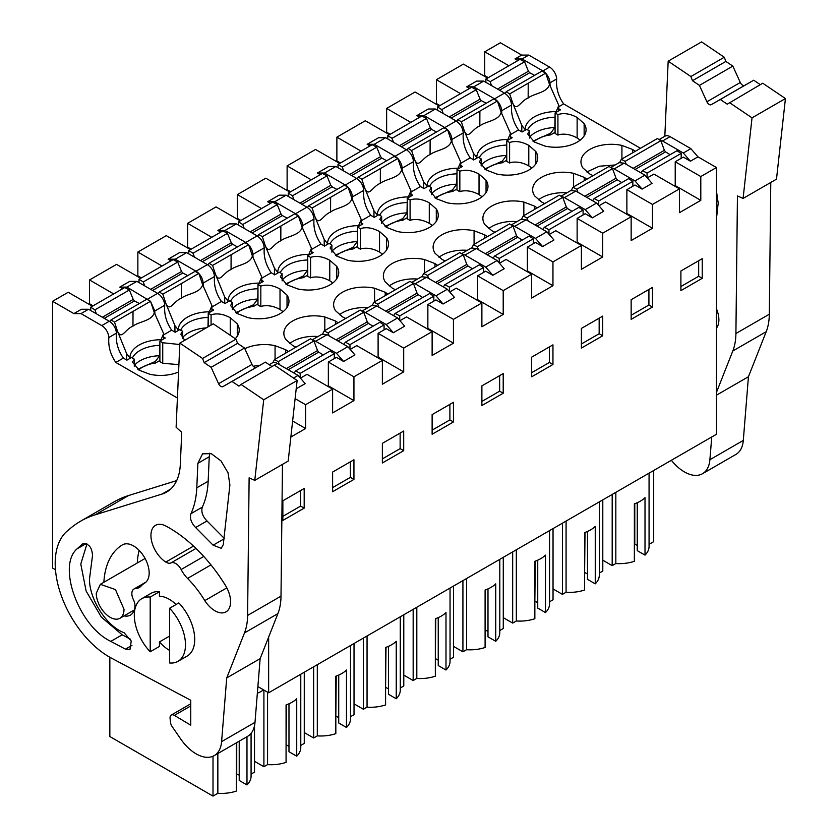 <?xml version="1.0" encoding="UTF-8"?>
<svg xmlns="http://www.w3.org/2000/svg" width="838" height="838" viewBox="0 0 838 838"><rect width="100%" height="100%" fill="white"/><g stroke="black" fill="none" stroke-linecap="round" stroke-linejoin="round"><path stroke-width="1.26" d="M649.062 473.166L649.062 546.47A29.749 17.179 180 0 1 645.009 555.123L645.009 497.667A29.749 17.179 0 0 1 634.366 503.837L634.366 561.292A29.749 17.179 180 0 1 615.836 563.534L612.19 565.629L602.794 560.213M653.692 470.495L653.692 541.673L649.062 544.344M637.257 502.716L637.257 550.65L645.009 555.123M634.366 544.113L637.257 545.318M634.775 543.883L634.775 503.69M555.091 112.941L555.091 133.462L557.93 135.107L559.124 134.583C565.011 133.472 571.013 134.593 577.131 137.977L577.131 117.456C570.081 113.664 563.681 112.711 557.93 114.586L555.091 112.941L560.496 109.82L558.799 108.846M580.2 140.124L577.131 137.977M257.884 686.584L268.642 692.796L716.438 434.262L716.438 167.527L697.96 156.853L690.428 161.2L683.316 152.998L662.544 141.004A10.056 5.803 -120 0 0 659.768 140.051M683.316 152.998L690.847 148.64L670.075 136.646A10.056 5.803 -120 0 0 665.047 136.154L659.066 139.611M517.842 60.577L515.003 58.943L521.686 55.078L528.788 55.078L549.571 67.071A10.056 5.803 60 0 1 556.662 78.982C555.919 87.822 558.234 96.14 563.618 103.912L640.389 148.242M528.788 55.078L522.116 58.943L542.888 70.937A10.056 5.803 60 0 1 545.444 72.969M545.81 73.346A10.056 5.803 60 0 1 549.979 82.836L556.662 78.982M515.003 58.943L522.116 58.943M698.672 260.723L698.672 276.268L680.896 286.533M697.96 156.853L690.847 148.64M615.155 164.96L599.359 166.217L586.841 171.947M550.147 86.01L549.979 82.836M621.922 158.969L621.922 145.424A30.283 17.483 0 0 0 580.964 161.776A30.283 17.483 0 0 0 582.913 167.946L589.921 174.084L592.99 175.603M483.725 81.097L473.774 86.848L466.672 86.848L476.623 81.097L483.725 81.097L504.507 93.091C508.656 95.92 511.023 99.89 511.599 105.001C510.855 113.863 513.181 122.17 518.554 129.932L522.116 131.995L526.662 129.356L529.501 131L527.678 133.965L534.476 142.083L545.119 146.126A30.283 17.483 0 0 0 586.087 129.764A30.283 17.483 0 0 0 584.138 123.605L577.131 117.456M529.501 138.061L529.501 131M557.93 135.107L557.93 114.586M621.922 145.424L632.564 149.468L635.194 151.238M690.428 161.2L683.316 157.104L675.219 161.776L700.798 176.546L700.798 200.355L675.219 185.575L675.219 161.776M460.554 93.657L436.389 79.704L450.603 71.492L463.404 64.107L487.569 78.06M488.282 77.651L484.72 75.598L484.008 76.007M521.686 55.078L500.359 42.769L484.72 51.799L484.72 75.598M484.72 51.799L508.886 65.752M615.836 492.346L615.836 563.534M612.19 494.451L612.19 565.629M700.798 200.355L679.482 212.663L679.482 188.864L652.467 204.451L652.467 228.261L626.876 213.481L626.175 213.9M674.506 185.994L675.219 185.575M702.223 278.321L680.896 290.639L680.896 270.988L702.223 258.68L702.223 278.321L698.672 276.268M716.438 167.527L700.798 176.546M647.303 177.886L653.891 174.084L679.482 188.864M652.048 183.365L644.935 175.152L624.163 163.159L614.212 168.909A10.056 5.803 -120 0 0 611.436 167.956M610.724 167.516L619.135 162.666L624.163 163.159M244.822 348.692A30.283 17.483 180 0 1 275.063 345.675L285.706 349.729L288.335 351.499M324.819 330.507L324.819 316.953A30.283 17.483 180 0 0 283.852 333.315A30.283 17.483 180 0 0 285.8 339.474L292.808 345.623L295.887 347.142M324.819 316.953L335.462 320.996L338.091 322.777M374.576 301.785L374.576 288.23A30.283 17.483 180 0 0 333.608 304.582A30.283 17.483 180 0 0 335.556 310.751L342.564 316.9L345.633 318.419M374.576 288.23L385.218 292.273L387.847 294.044M424.321 273.052L424.321 259.497A30.283 17.483 180 0 0 383.364 275.859A30.283 17.483 180 0 0 385.312 282.029L392.32 288.167L395.389 289.686M424.321 259.497L434.964 263.551L437.604 265.321M474.078 244.329L474.078 230.775A30.283 17.483 180 0 0 433.12 247.137A30.283 17.483 180 0 0 435.069 253.296L442.076 259.445L445.146 260.964M474.078 230.775L484.72 234.818L487.36 236.599M523.834 215.607L523.834 202.052A30.283 17.483 180 0 0 482.877 218.404A30.283 17.483 180 0 0 484.825 224.574L491.833 230.722L494.902 232.241M523.834 202.052L534.476 206.096L537.106 207.866M573.59 186.874L573.59 173.33A30.283 17.483 180 0 0 532.633 189.681A30.283 17.483 180 0 0 534.581 195.851L541.589 201.989L544.658 203.508M573.59 173.33L584.233 177.373L586.862 179.143M535.807 163.839L535.807 151.51L528.788 145.362C521.749 141.57 515.349 140.616 509.598 142.491L506.76 140.847L512.165 137.725L510.468 136.751M535.807 151.51A30.283 17.483 180 0 1 537.745 157.67A30.283 17.483 180 0 1 496.787 174.032L486.145 169.988L479.346 161.87L481.169 158.906L478.33 157.261L473.627 159.974A34.075 19.672 180 0 1 473.585 159.786L473.774 159.89M419.754 117.215L416.915 115.571L428.291 109.003L435.393 109.003L456.165 120.997C460.324 123.825 462.691 127.795 463.267 132.896C462.524 141.769 464.849 150.086 470.223 157.837L473.585 159.786M486.05 192.562L486.05 180.233L479.032 174.084C471.993 170.292 465.593 169.339 459.842 171.214L457.003 169.58L462.408 166.458L460.711 165.484M486.05 180.233A30.283 17.483 180 0 1 487.988 186.403A30.283 17.483 180 0 1 447.031 202.754L436.389 198.711L429.59 190.593L431.413 187.628L428.574 185.994L423.871 188.707A34.075 19.672 180 0 1 423.839 188.508L424.018 188.623M369.998 145.938L367.159 144.293L378.535 137.725L385.637 137.725L406.409 149.719C410.568 152.558 412.935 156.517 413.511 161.629C412.767 170.502 415.093 178.808 420.466 186.56L423.839 188.508M436.294 221.295L436.294 208.955L429.286 202.817C422.237 199.025 415.837 198.061 410.086 199.947L407.247 198.302L412.652 195.181L410.955 194.207M436.294 208.955A30.283 17.483 180 0 1 438.243 215.125A30.283 17.483 180 0 1 397.275 231.487L386.632 227.433L379.834 219.326L381.657 216.361L378.818 214.717L374.115 217.43A34.075 19.672 180 0 1 374.083 217.231L374.272 217.346M320.252 174.66L317.403 173.026L328.779 166.458L335.881 166.458L356.663 178.452C360.811 181.28 363.179 185.25 363.755 190.352C363.022 199.224 365.337 207.531 370.71 215.293L374.083 217.231M386.538 250.017L386.538 237.688L379.53 231.539C372.481 227.747 366.08 226.794 360.34 228.669L357.491 227.025L362.896 223.903L361.209 222.929M386.538 237.688A30.283 17.483 180 0 1 388.486 243.848A30.283 17.483 180 0 1 347.519 260.209L336.876 256.166L330.078 248.048L331.9 245.084L329.062 243.439L324.358 246.152A34.075 19.672 180 0 1 324.327 245.963L324.516 246.068M270.496 203.393L267.647 201.749L279.023 195.181L286.125 195.181L306.907 207.175C311.055 210.003 313.422 213.973 313.999 219.074C313.265 227.946 315.58 236.264 320.954 244.015L324.327 245.963M336.782 278.74L336.782 266.411L329.774 260.262C322.724 256.47 316.324 255.517 310.584 257.392L307.735 255.747L313.14 252.636L311.453 251.662M336.782 266.411A30.283 17.483 180 0 1 338.73 272.58A30.283 17.483 180 0 1 297.762 288.932L287.12 284.889L280.321 276.77L282.144 273.806L279.305 272.172L274.602 274.885A34.075 19.672 180 0 1 274.571 274.686L274.759 274.801M220.74 232.116L217.89 230.471L229.266 223.903L236.379 223.903L257.151 235.897C261.309 238.736 263.666 242.695 264.253 247.807C263.509 256.679 265.824 264.986 271.208 272.738L274.571 274.686M287.025 307.473L287.025 295.133L280.018 288.995C272.968 285.203 266.568 284.239 260.828 286.125L257.978 284.48L263.383 281.359L261.697 280.384M287.025 295.133A30.283 17.483 180 0 1 288.974 301.303A30.283 17.483 180 0 1 248.017 317.665L237.374 313.611L230.565 305.503L232.398 302.539L229.549 300.894L224.856 303.607A34.075 19.672 180 0 1 224.814 303.408L225.003 303.524M170.983 260.838L168.134 259.204L179.51 252.636L186.623 252.636L207.395 264.63C211.553 267.458 213.92 271.428 214.497 276.53C213.753 285.402 216.068 293.709 221.452 301.471L224.814 303.408M237.269 336.195L237.269 323.866L230.261 317.717C223.212 313.925 216.812 312.972 211.071 314.847L208.233 313.203L213.627 310.081L211.941 309.107M237.269 323.866A30.283 17.483 180 0 1 239.218 330.025A30.283 17.483 180 0 1 235.248 338.678M122.652 288.743L119.803 287.099L129.754 281.359L136.866 281.359L157.638 293.352A10.056 5.803 60 0 1 164.74 305.252C163.997 314.124 166.312 322.441 171.696 330.193L175.058 332.141A34.075 19.672 180 0 0 175.1 332.33L179.793 329.617L182.642 331.261L180.819 334.226L184.685 340.322M159.89 341.108L159.89 361.628L162.74 363.273L162.74 342.752L159.89 341.108L165.296 337.986L163.609 337.012M162.74 342.752L179.793 344.523M178.567 372.009A30.283 17.483 180 0 1 149.918 374.293L139.286 370.249L132.477 362.131L134.31 359.167L131.461 357.522L126.915 360.151L123.364 358.098C117.98 350.347 115.665 342.03 116.409 333.157A10.056 5.803 60 0 0 109.307 321.258L101.775 325.605A10.056 5.803 60 0 1 108.867 337.515L116.409 333.157M177.415 398.008L115.822 362.445C110.448 354.684 108.123 346.377 108.867 337.515M501.815 113.916L501.648 110.742L511.599 105.001M473.774 86.848L494.556 98.842A10.056 5.803 60 0 1 497.112 100.874M497.479 101.251A10.056 5.803 60 0 1 501.648 110.742M466.672 86.848L469.51 88.482M55.465 569.714L52.564 568.049L52.564 301.303L68.203 292.273L92.369 306.226M140.7 278.321L116.534 264.368L89.53 279.965L89.53 303.765L88.818 304.173M190.456 249.598L166.291 235.646L137.861 252.06L137.861 275.859L137.149 276.268M240.213 220.865L216.047 206.913L187.618 223.337L187.618 247.137L186.905 247.545M289.969 192.143L265.803 178.19L237.374 194.605L237.374 218.404L236.662 218.823M339.725 163.42L315.559 149.468L287.12 165.882L287.12 189.681L286.418 190.09M389.481 134.698L365.316 120.745L336.876 137.16L336.876 160.959L336.174 161.367M439.238 105.965L415.061 92.012L386.632 108.427L386.632 132.226L385.92 132.645M436.389 79.704L436.389 103.503L435.676 103.912M300.444 378.148L307.022 374.345L332.613 389.125L305.608 404.712L305.608 428.522L292.63 421.022M290.849 437.038L305.608 428.522M268.642 692.796L268.642 637.079M598.971 205.792L605.56 201.989L631.15 216.77L631.15 240.569L652.467 228.261M631.15 216.77L602.711 233.184L602.711 256.983L577.131 242.213L576.418 242.622M549.215 234.525L555.804 230.722L581.394 245.492L581.394 269.291L602.711 256.983M581.394 245.492L552.954 261.906L552.954 285.706L527.374 270.936L526.662 271.344M499.458 263.247L506.047 259.445L531.638 274.215L531.638 298.024L552.954 285.706M531.638 274.215L503.209 290.629L503.209 314.439L477.618 299.658L476.906 300.067M449.702 291.97L456.291 288.167L481.881 302.947L481.881 326.747L503.209 314.439M481.881 302.947L453.452 319.362L453.452 343.161L427.862 328.391L427.15 328.8M399.946 320.703L406.535 316.9L432.125 331.67L432.125 355.469L453.452 343.161M432.125 331.67L403.696 348.084L403.696 371.883L378.106 357.114L377.393 357.522M350.2 349.425L356.779 345.623L382.369 360.392L382.369 384.202L403.696 371.883M382.369 360.392L353.94 376.807L353.94 400.616L328.349 385.836L327.637 386.245M332.613 389.125L332.613 412.925L353.94 400.616M453.452 421.954L453.452 402.303L432.125 414.611L432.125 434.262L453.452 421.954L449.891 419.901L432.125 430.156M353.94 479.409L353.94 459.758L332.613 472.066L332.613 491.717L353.94 479.409L350.389 477.356L332.613 487.611M552.954 364.499L552.954 344.847L531.638 357.166L531.638 376.817L552.954 364.499L549.403 362.445L531.638 372.711M481.881 405.54L503.209 393.232L503.209 373.58L481.881 385.889L481.881 405.54M631.15 299.711L631.15 319.362L652.467 307.054L652.467 287.403L631.15 299.711M602.711 335.776L602.711 316.125L581.394 328.433L581.394 348.084L602.711 335.776L599.16 333.723L581.394 343.978M403.696 431.025L382.369 443.344L382.369 462.985L403.696 450.676L403.696 431.025M304.184 508.132L282.856 520.44L282.856 500.789L304.184 488.481L304.184 508.132L300.633 506.079L300.633 490.534M614.212 168.909L634.984 180.903L642.097 189.105L652.037 183.365M642.097 189.105L634.984 184.999L626.876 189.681L652.467 204.451M634.984 180.903L644.935 175.152M236.306 742.866L236.306 791.082A29.749 17.179 180 0 1 217.849 793.303L213.009 796.1L109.841 736.539L109.841 657.264M254.511 725.75L254.511 772.133L251.075 774.123M251.075 733.376L251.075 776.25A29.749 17.179 180 0 1 246.98 784.934L246.98 736.707M239.218 741.19L239.218 780.45L246.98 784.934M236.306 773.924L239.218 775.119M236.735 773.684L236.735 742.625M217.849 753.53L217.849 793.303M213.009 756.232L213.009 796.1M101.775 325.605L80.993 313.611L73.891 313.611L52.564 301.303M80.993 313.611L88.535 309.264L81.422 309.264L73.891 313.611M93.081 305.818L89.53 303.765M113.696 293.918L89.53 279.965M162.74 363.273L178.903 364.645M88.535 309.264L109.307 321.258M295.112 398.658L305.608 404.712M282.856 516.334L300.633 506.079M134.31 366.227L134.31 359.167M154.957 314.177L154.789 311.003L150.61 301.512M150.243 301.125L126.915 287.099L119.803 287.109M293.52 378.043L298.066 375.414L277.294 363.42A10.056 5.803 -120 0 0 272.266 362.927L269.197 364.698M298.066 375.414L305.179 383.626L296.202 388.811M136.866 281.359L126.915 287.099M531.868 168.029L528.788 165.882C522.682 162.499 516.679 161.378 510.792 162.488L509.598 163.012L506.76 161.367L506.76 140.847M481.169 165.966L481.169 158.906M509.598 142.491L509.598 163.012M436.389 103.503L439.94 105.557M386.632 108.427L410.798 122.379M416.915 115.571L424.018 115.571L435.393 109.003M424.018 115.571L444.8 127.565A10.056 5.803 60 0 1 447.356 129.597M447.722 129.974A10.056 5.803 60 0 1 451.892 139.464L463.267 132.896M452.059 142.638L451.892 139.464M560.978 196.239L570.804 190.572L575.832 191.064L596.604 203.058L603.706 211.27L592.34 217.838L585.228 213.732L577.131 218.404L602.711 233.184M626.876 189.681L626.876 213.481M596.604 203.058L585.228 209.626L564.456 197.632A10.056 5.803 -120 0 0 561.68 196.679M592.34 217.838L585.228 209.626M631.15 315.256L648.916 305.001L648.916 289.456M652.467 307.054L648.916 305.001M566.823 192.866A30.283 17.483 0 0 0 538.509 199.853M566.079 521.079L566.079 592.257A29.749 17.179 180 0 0 584.61 590.015L584.61 532.559A29.749 17.179 0 0 0 595.252 526.4L595.252 583.845A29.749 17.179 180 0 0 599.306 575.203L599.306 501.889M562.434 523.184L562.434 594.362L553.038 588.936M566.079 592.257L562.434 594.362M602.794 499.877L602.794 571.055L599.306 573.077M595.252 583.845L587.501 579.372L587.501 531.439M584.61 572.836L585.018 532.423M585.018 572.605L587.501 574.04M482.112 196.752L479.032 194.605C472.925 191.232 466.923 190.1 461.036 191.221L459.842 191.734L457.003 190.09L457.003 169.58M431.413 194.688L431.413 187.628M459.842 171.214L459.842 191.734M386.632 132.226L390.194 134.279M336.876 137.16L361.042 151.112M367.159 144.293L374.272 144.293L385.637 137.725M374.272 144.293L395.044 156.287A10.056 5.803 60 0 1 397.6 158.319M397.966 158.707A10.056 5.803 60 0 1 402.146 168.197L413.511 161.629M402.303 171.371L402.146 168.197M511.222 224.972L521.047 219.294L526.075 219.797L546.847 231.791L553.949 239.993L542.584 246.561L535.472 242.454L527.374 247.137L552.954 261.906M577.131 218.404L577.131 242.213M546.847 231.791L535.472 238.348L514.7 226.354A10.056 5.803 -120 0 0 511.924 225.412M542.584 246.561L535.472 238.348M599.16 318.178L599.16 333.723M517.067 221.588A30.283 17.483 0 0 0 488.753 228.575M516.323 549.801L516.323 620.979A29.749 17.179 180 0 0 534.854 618.737L534.854 561.282A29.749 17.179 0 0 0 545.496 555.123L545.496 612.578A29.749 17.179 180 0 0 549.55 603.926L549.55 530.622M512.678 551.907L512.678 623.084L503.282 617.658M516.323 620.979L512.678 623.084M553.038 528.6L553.038 599.788L549.55 601.799M545.496 612.578L537.745 608.105L537.745 560.172M534.854 601.569L535.262 561.146M535.262 601.328L537.745 602.763M432.356 225.474L429.286 223.337C423.169 219.954 417.167 218.823 411.28 219.944L410.086 220.457L407.247 218.823L407.247 198.302M381.657 223.421L381.657 216.361M410.086 199.947L410.086 220.457M336.876 160.959L340.438 163.012M287.12 165.882L311.296 179.835M317.403 173.026L324.516 173.026L335.881 166.458M324.516 173.026L345.287 185.02A10.056 5.803 60 0 1 347.854 187.052M348.21 187.429A10.056 5.803 60 0 1 352.389 196.92L363.755 190.352M352.557 200.093L352.389 196.92M461.466 253.694L471.291 248.017L476.319 248.519L497.091 260.513L504.204 268.715L492.828 275.283L485.715 271.177L477.618 275.859L503.209 290.629M527.374 247.137L527.374 270.936M497.091 260.513L485.715 267.081L464.943 255.087A10.056 5.803 -120 0 0 462.167 254.134M492.828 275.283L485.715 267.081M549.403 346.901L549.403 362.445M467.311 250.321A30.283 17.483 0 0 0 438.997 257.297M466.567 578.524L466.567 649.712A29.749 17.179 180 0 0 485.097 647.47L485.097 590.015A29.749 17.179 0 0 0 495.74 583.845L495.74 641.3A29.749 17.179 180 0 0 499.794 632.648L499.794 559.344M462.922 580.629L462.922 651.807L453.526 646.391M466.567 649.712L462.922 651.807M503.282 557.333L503.282 628.51L499.794 630.522M495.74 641.3L487.988 636.828L487.988 588.894M485.097 630.291L485.506 589.868M485.506 630.05L487.988 631.496M382.599 254.207L379.53 252.06C373.413 248.677 367.411 247.556 361.524 248.666L360.34 249.19L357.491 247.545L357.491 227.025M331.9 252.144L331.9 245.084M360.34 228.669L360.34 249.19M287.12 189.681L290.681 191.734M237.374 194.605L261.54 208.557M267.647 201.749L274.759 201.749L286.125 195.181M274.759 201.749L295.531 213.742A10.056 5.803 60 0 1 298.098 215.775M298.454 216.152A10.056 5.803 60 0 1 302.633 225.642L313.999 219.074M302.801 228.816L302.633 225.642M411.709 282.416L421.535 276.75L426.563 277.242L447.335 289.236L454.447 297.448L443.072 304.016L435.959 299.91L427.862 304.582L453.452 319.362M477.618 275.859L477.618 299.658M447.335 289.236L435.959 295.804L415.187 283.81A10.056 5.803 -120 0 0 412.411 282.856M443.072 304.016L435.959 295.804M481.881 401.433L499.647 391.178L499.647 375.634M503.209 393.232L499.647 391.178M417.554 279.044A30.283 17.483 0 0 0 389.241 286.03M416.811 607.257L416.811 678.434A29.749 17.179 180 0 0 435.341 676.193L435.341 618.737A29.749 17.179 0 0 0 445.994 612.578L445.994 670.023A29.749 17.179 180 0 0 450.037 661.381L450.037 588.067M413.165 609.362L413.165 680.54L403.78 675.114M416.811 678.434L413.165 680.54M453.526 586.055L453.526 657.233L450.037 659.255M445.994 670.023L438.243 665.55L438.243 617.616M435.341 659.014L435.75 618.601M435.75 658.783L438.243 660.218M332.854 282.93L329.774 280.782C323.667 277.409 317.665 276.278 311.767 277.399L310.584 277.912L307.735 276.268L307.735 255.747M282.144 280.866L282.144 273.806M310.584 257.392L310.584 277.912M237.374 218.404L240.925 220.457M187.618 223.337L211.784 237.29M217.89 230.471L225.003 230.471L236.379 223.903M225.003 230.471L245.775 242.465A10.056 5.803 60 0 1 248.341 244.497M248.697 244.885A10.056 5.803 60 0 1 252.877 254.375L264.253 247.807M253.045 257.538L252.877 254.375M361.953 311.149L371.779 305.472L376.807 305.975L397.579 317.969L404.691 326.171L393.315 332.738L386.213 328.632L378.106 333.315L403.696 348.084M427.862 304.582L427.862 328.391M397.579 317.969L386.213 324.526L365.431 312.532A10.056 5.803 -120 0 0 362.655 311.589M393.315 332.738L386.213 324.526M449.891 404.356L449.891 419.901M367.798 307.766A30.283 17.483 0 0 0 339.495 314.753M367.054 635.979L367.054 707.157A29.749 17.179 180 0 0 385.585 704.915L385.585 647.46A29.749 17.179 0 0 0 396.238 641.3L396.238 698.756A29.749 17.179 180 0 0 400.281 690.103L400.281 616.799M363.42 638.085L363.42 709.262L354.024 703.836M367.054 707.157L363.42 709.262M403.78 614.778L403.78 685.966L400.281 687.977M396.238 698.756L388.486 694.283L388.486 646.349M385.585 687.747L385.993 647.324M385.993 687.506L388.486 688.941M283.097 311.652L280.018 309.515C273.911 306.132 267.909 305.001 262.011 306.121L260.828 306.635L257.978 305.001L257.978 284.48M232.398 309.599L232.398 302.539M260.828 286.125L260.828 306.635M187.618 247.137L191.169 249.19M137.861 252.06L162.027 266.013M168.134 259.204L175.247 259.204L186.623 252.636M175.247 259.204L196.019 271.198A10.056 5.803 60 0 1 198.585 273.23M198.941 273.607A10.056 5.803 60 0 1 203.121 283.097L214.497 276.53M203.288 286.271L203.121 283.097M312.197 339.872L322.022 334.194L327.05 334.697L347.822 346.691L354.935 354.893L343.559 361.461L336.457 357.355L328.349 362.037L353.94 376.807M378.106 333.315L378.106 357.114M347.822 346.691L336.457 353.259L315.675 341.265A10.056 5.803 -120 0 0 312.899 340.312M343.559 361.461L336.457 353.259M382.369 458.889L400.135 448.623L400.135 433.078M403.696 450.676L400.135 448.623M318.042 336.499A30.283 17.483 0 0 0 289.739 343.475M317.309 664.702L317.309 735.879A29.749 17.179 180 0 0 335.829 733.638L335.829 676.193A29.749 17.179 0 0 0 346.482 670.023L346.482 727.478A29.749 17.179 180 0 0 350.525 718.826L350.525 645.522M313.663 666.807L313.663 737.985L304.267 732.559M317.309 735.879L313.663 737.985M354.024 643.511L354.024 714.688L350.525 716.7M346.482 727.478L338.73 723.005L338.73 675.072M335.829 716.469L336.237 676.046M336.237 716.228L338.73 717.674M182.642 338.322L182.642 331.261M211.071 314.847L211.071 325.092M208.233 326.726L208.233 313.203M137.861 275.859L141.413 277.912M328.349 362.037L328.349 385.836M350.389 461.811L350.389 477.356M259.927 365.263A30.283 17.483 0 0 0 253.254 366.3M267.552 692.167L267.552 764.612A29.749 17.179 180 0 0 286.072 762.37L286.072 704.915A29.749 17.179 0 0 0 296.725 698.756L296.725 756.201A29.749 17.179 180 0 0 300.779 747.559L300.779 674.244M263.907 690.062L263.907 766.718L254.511 761.292M267.552 764.612L263.907 766.718M304.267 672.233L304.267 743.411L300.779 745.432M296.725 756.201L288.974 751.728L288.974 703.794M286.072 745.192L286.481 704.779M286.481 744.961L288.974 746.396M263.666 689.925L259.466 692.356A5.719 3.3 120 0 1 257.371 692.89M96.276 593.283L100.34 584.316L115.445 589.564L124.003 609.289A19.599 11.313 60 0 1 119.939 618.266A19.599 11.313 60 0 1 104.834 613.007A19.599 11.313 60 0 1 96.276 593.283M169.58 662.952L169.58 608.262L178.829 602.92A36.191 20.898 60 0 1 194.72 639.446A36.191 20.898 60 0 1 187.23 656.018L177.991 661.35A36.191 20.898 60 0 1 169.58 662.952M150.201 651.765A36.191 20.898 60 0 1 134.31 615.239A36.191 20.898 60 0 1 141.8 598.667A36.191 20.898 60 0 1 150.201 597.075L150.201 651.765L159.44 646.433L159.44 641.929L169.58 636.073M150.201 597.075L159.44 591.733L159.44 596.227A31.163 17.996 60 0 1 168.501 598.877A31.163 17.996 60 0 1 176.064 604.523M169.58 608.262A36.191 20.898 60 0 1 185.481 644.789A36.191 20.898 60 0 1 177.991 661.35M141.8 598.667L151.039 593.335A36.191 20.898 60 0 1 159.44 591.733M740.289 82.491L706.884 101.775A4.022 2.325 60 0 0 711.2 104.698L744.605 85.413A4.022 2.325 60 0 1 740.289 82.491L732.841 66.108L725.886 61.415L724.283 57.246L701.574 41.9L668.169 61.184L664.827 136.28M744.605 85.413L753.718 80.218L760.255 84.628M770.782 182.464L769.315 314.229L735.911 333.524L737.44 195.914L743.086 198.449L776.491 179.154L785.436 98.559L762.716 83.213L727.258 104.195L720.313 99.502L711.2 104.698M769.315 314.229A70.361 40.622 60 0 1 766.215 331.701L748.439 376.723L743.306 440.411A36.191 20.898 60 0 1 735.921 454.426L702.506 473.711A36.191 20.898 60 0 1 671.385 460.282M724.283 57.246L690.879 76.53L668.169 61.184M725.886 61.415L692.481 80.699L690.879 76.53M692.481 80.699L699.426 85.392L732.841 66.108M706.884 101.775L699.426 85.392M753.718 80.218L720.313 99.502M785.436 98.559L752.032 117.844L729.311 102.498M743.086 198.449L752.032 117.844M735.911 333.524A70.361 40.622 60 0 1 732.8 350.986L716.438 392.446M748.439 376.723L716.438 395.201M711.734 436.986L709.901 459.706A36.191 20.898 60 0 1 702.506 473.711M716.438 308.73A22.113 12.769 60 0 1 716.438 328.129M716.438 218.917L718.197 203.026L716.438 191.095M162.059 494.043A66.349 38.307 60 0 0 166.636 492.053A66.349 38.307 60 0 0 180.317 464.346L181.731 432.345L176.116 427.233L179.856 343.109L202.566 358.454L204.168 362.624L211.124 367.316L218.571 383.699A4.022 2.325 60 0 0 222.887 386.622L232 381.426L238.956 386.119L240.998 384.422L263.719 399.768L254.773 480.373L249.127 477.838L247.598 615.438A70.361 40.622 60 0 1 244.497 632.91L226.721 677.932L221.599 741.63A36.191 20.898 60 0 1 214.203 755.635A36.191 20.898 60 0 1 180.673 738.948L172.167 726.619A6.034 3.478 60 0 1 170.523 722.419L170.083 718.501A6.034 3.478 60 0 1 171.287 715.044A6.034 3.478 60 0 1 174.377 715.38L190.76 725.174L190.76 700.264L111.381 658.102A76.394 44.11 60 0 1 60.504 593.377A76.394 44.11 60 0 1 68.486 530.035A211.092 121.877 60 0 1 80.658 521.163A211.092 121.877 60 0 1 95.207 514.804L162.059 494.043L170.648 489.088M169.58 650.372A31.163 17.996 60 0 1 159.44 641.929M204.786 600.605A74.383 42.948 60 0 0 187.555 578.419A22.113 12.769 60 0 1 181.134 569.526A10.056 5.803 60 0 0 170.952 562.906A10.056 5.803 60 0 1 165.819 562.068A22.113 12.769 60 0 1 151.992 542.553A22.113 12.769 60 0 1 155.522 525.321A22.113 12.769 60 0 1 165.997 526.096A118.598 68.475 60 0 1 225.443 585.416A22.113 12.769 60 0 1 225.998 611.887A22.113 12.769 60 0 1 204.786 600.605L226.836 587.878M103.87 582.274A92.484 53.391 60 0 1 115.33 550.692A92.484 53.391 60 0 1 122.348 544.91A22.113 12.769 60 0 1 122.474 544.836A22.113 12.769 60 0 1 144.524 557.49A22.113 12.769 60 0 1 144.723 583.059A48.248 27.853 60 0 0 141.067 586.076A22.113 12.769 60 0 1 139.255 587.532A22.113 12.769 60 0 1 135.599 588.559L142.869 584.369M124.055 615.878A22.113 12.769 60 0 0 130.435 615.102A22.113 12.769 60 0 0 134.97 606.335A10.056 5.803 60 0 0 133.42 599.673A10.056 5.803 60 0 1 133.944 589.03A10.056 5.803 60 0 1 135.599 588.559M197.873 463.32L196.794 487.81C196.333 497.688 194.385 506.309 190.949 513.673C189.608 518.23 191.158 522.849 195.621 527.521L213.114 545.182L221.232 548.293L223.275 544.637L229.895 484.951L228.041 472.779L220.96 460.879L211.27 453.672L202.566 453.829L197.873 463.32L209.249 456.752L208.159 481.242C207.709 491.12 205.76 499.752 202.325 507.116C200.973 511.672 202.534 516.281 206.996 520.953L224.49 538.614M110.805 641.374L125.417 649.136L129.974 649.46L131.231 641.049L124.076 632.7C106.677 626.52 88.964 598.845 89.53 578.712L92.505 555.51C91.971 547.235 88.692 543.338 82.679 543.831L77.075 548.848C56.869 565.891 78.898 626.321 110.805 641.374L122.18 634.806L130.445 639.195M80.658 521.163L114.062 501.868A211.092 121.877 60 0 1 128.612 495.52L176.692 480.593M179.856 343.109L213.261 323.824L235.981 339.17L202.566 358.454M204.168 362.624L237.573 343.339L235.981 339.17M211.124 367.316L244.528 348.032L237.573 343.339M222.887 386.622L256.302 367.337A4.022 2.325 60 0 1 251.976 364.415L244.528 348.032M232 381.426L265.405 362.142L271.952 366.552M256.302 367.337L265.405 362.142M240.998 384.422L274.414 365.138L297.123 380.483L263.719 399.768M254.773 480.373L288.188 461.078L297.123 380.483M282.469 464.388L281.002 596.153A70.361 40.622 60 0 1 277.902 613.625L260.136 658.647L255.003 722.335A36.191 20.898 60 0 1 247.608 736.351L214.203 755.635M226.721 677.932L260.136 658.647M137.275 562.979A92.484 53.391 60 0 1 139.129 550.346M209.772 453.18L209.249 456.752M86.953 543.956L80.783 564.037L86.115 591.02L101.356 617.124L122.18 634.806M681.189 158.33L681.189 153.406L676.926 150.756L642.474 170.648L640.902 172.827M660.836 140.721L625.096 161.357L621.314 159.335L657.348 138.542L660.836 140.721L664.387 150.316L633.151 168.354M635.089 169.475L665.571 151.877L664.387 150.316M665.571 151.877L670.096 154.695M625.096 161.357L626.332 164.416M642.474 170.648L647.072 173.099L681.189 153.406M647.072 173.099L647.072 177.614M621.314 159.335L619.732 162.394M521.812 131.807L521.812 125.417L525.51 130.026M555.091 132.31L550.629 134.887L550.629 133.232L554.85 127.533L555.091 114.984M550.629 133.232L532.947 141.109M555.814 112.522L558.799 105.389L549.498 84.439C547.308 92.882 533.89 93.353 528.16 98.004C520.052 101.168 516.774 112.418 512.636 102.875L521.812 125.417M485.862 82.334L485.862 79.044L490.115 81.705L491.571 85.623M512.636 102.875L509.693 93.908L506.204 91.73L505.042 93.427M506.204 91.73L541.956 71.094L545.727 73.115L509.693 93.908M534.571 75.357L529.689 72.749L528.411 71.24L497.531 89.069M490.115 81.705L524.578 61.803L528.411 71.24M524.578 61.803L519.979 59.351L485.862 79.044M550.629 134.887A26.135 15.084 0 0 0 533.932 141.758M558.799 110.805L558.799 105.389M545.727 73.115L549.498 84.439M632.847 186.235L632.847 181.312L628.594 178.662L594.142 198.554L592.571 200.732M612.505 168.627L576.754 189.262L572.983 187.241L609.017 166.448L612.505 168.627L616.056 178.222L584.819 196.26M586.757 197.38L617.239 179.782L616.056 178.222M617.239 179.782L621.765 182.6M576.754 189.262L578 192.321M594.142 198.554L598.73 201.005L632.847 181.312M598.73 201.005L598.73 205.519M572.983 187.241L571.39 190.299M473.48 159.712L473.48 153.323L477.168 157.932M506.76 160.215L502.297 162.792L502.297 161.137L506.519 155.439L506.76 142.889M502.297 161.137L484.605 169.014M507.482 140.428L510.468 133.294L501.166 112.344C498.977 120.787 485.548 121.248 479.828 125.91C471.721 129.073 468.432 140.323 464.294 130.78L473.48 153.323M437.53 110.239L437.53 106.95L441.783 109.61L443.239 113.528M464.294 130.78L461.361 121.814L457.873 119.635L456.71 121.332M457.873 119.635L493.624 98.999L497.395 101.021L461.361 121.814M486.239 103.263L481.358 100.654L480.08 99.146L449.199 116.974M441.783 109.61L476.246 89.708L480.08 99.146M476.246 89.708L471.647 87.257L437.53 106.95M502.297 162.792A26.135 15.084 0 0 0 485.6 169.664M510.468 138.71L510.468 133.294M497.395 101.021L501.166 112.344M583.101 214.957L583.101 210.034L578.838 207.384L544.386 227.276L542.815 229.455M562.748 197.349L526.997 217.985L523.226 215.963L559.26 195.181L562.748 197.349L566.299 206.955L535.063 224.982M537.001 226.103L567.483 208.505L566.299 206.955M567.483 208.505L572.008 211.333M526.997 217.985L528.244 221.043M544.386 227.276L548.974 229.738L583.101 210.034M548.974 229.738L548.974 234.252M523.226 215.963L521.645 219.022M423.724 188.445L423.724 182.045L427.422 186.654M457.003 188.948L452.541 191.525L452.541 189.859L456.762 184.161L457.003 171.612M452.541 189.859L434.849 197.747M457.726 169.161L460.711 162.027L451.41 141.067C449.22 149.51 435.802 149.981 430.072 154.632L430.135 139.936L411.605 150.536L408.116 148.368L406.954 150.065M430.062 154.642C421.964 157.795 418.675 169.046 414.538 159.503L423.724 182.045M387.774 138.961L387.774 135.683L392.027 138.333L393.483 142.251M414.538 159.503L411.605 150.536M408.116 148.368L443.868 127.732L447.639 129.743L430.135 139.936M436.483 131.985L431.601 129.377L430.323 127.879L399.443 145.697M392.027 138.333L426.49 118.441L430.323 127.879M426.49 118.441L421.891 115.979L387.774 135.683M452.541 191.525A26.135 15.084 0 0 0 435.844 198.386M460.711 167.432L460.711 162.027M447.639 129.743L451.41 141.067M533.345 243.69L533.345 238.767L529.082 236.107L494.63 255.999L493.058 258.188M512.992 226.071L477.251 246.707L473.47 244.696L509.504 223.903L512.992 226.071L516.543 235.677L485.307 253.705M487.255 254.825L517.727 237.238L516.543 235.677M517.727 237.238L522.252 240.056M477.251 246.707L478.488 249.776M494.63 255.999L499.228 258.46L533.345 238.767M499.228 258.46L499.228 262.975M473.47 244.696L471.888 247.755M373.968 217.168L373.968 210.778L377.666 215.376M407.247 217.671L402.785 220.247L402.785 218.592L407.006 212.883L407.247 200.334M402.785 218.592L385.103 226.47M407.97 197.883L410.955 190.75L401.653 169.8C399.475 178.243 386.046 178.704 380.316 183.354C372.208 186.528 368.93 197.778 364.792 188.225L373.968 210.778M338.018 167.684L338.018 164.405L342.271 167.055L343.727 170.983M364.792 188.225L361.848 179.259L358.371 177.09L357.198 178.787M358.371 177.09L394.111 156.455L397.893 158.476L361.848 179.259M386.727 160.718L381.845 158.099L380.567 156.601L349.687 174.43M342.271 167.055L376.733 147.163L380.567 156.601M376.733 147.163L372.135 144.702L338.018 164.405M402.785 220.247A26.135 15.084 0 0 0 386.088 227.108M410.955 196.155L410.955 190.75M397.893 158.476L401.653 169.8M483.589 272.413L483.589 267.49L479.326 264.839L444.873 284.731L443.302 286.91M463.236 254.804L427.495 275.44L423.714 273.418L459.758 252.626L463.236 254.804L466.787 264.399L435.551 282.437M437.499 283.558L467.971 265.96L466.787 264.399M467.971 265.96L472.496 268.778M427.495 275.44L428.731 278.499M444.873 284.731L449.472 287.183L483.589 267.49M449.472 287.183L449.472 291.697M423.714 273.418L422.132 276.477M324.212 245.89L324.212 239.5L327.909 244.109M357.491 246.393L353.028 248.97L353.028 247.315L357.25 241.616L357.491 229.067M353.028 247.315L335.347 255.192M358.214 226.606L361.209 219.472L351.897 198.522C349.718 206.965 336.289 207.426 330.56 212.087C322.452 215.251 319.173 226.501 315.036 216.958L324.212 239.5M288.262 196.417L288.262 193.128L292.514 195.778L293.97 199.706M315.036 216.958L312.092 207.992L308.614 205.813L307.452 207.51M308.614 205.813L344.355 185.177L348.137 187.199L312.092 207.992M336.97 189.44L332.089 186.832L330.811 185.324L299.931 203.152M292.514 195.778L326.977 175.886L330.811 185.324M326.977 175.886L322.379 173.435L288.262 193.128M353.028 248.97A26.135 15.084 0 0 0 336.331 255.841M361.209 224.888L361.209 219.472M348.137 187.199L351.897 198.522M433.833 301.135L433.833 296.212L429.58 293.562L395.117 313.454L393.546 315.633M413.48 283.527L377.739 304.163L373.958 302.141L410.002 281.359L413.48 283.527L417.031 293.122L385.794 311.16M387.743 312.281L418.214 294.683L417.031 293.122M418.214 294.683L422.74 297.511M377.739 304.163L378.986 307.221M395.117 313.454L399.716 315.916L433.833 296.212M399.716 315.916L399.716 320.43M373.958 302.141L372.376 305.2M274.455 274.623L274.455 268.223L278.153 272.832M307.735 275.126L303.272 277.703L303.272 276.037L307.494 270.339L307.735 257.79M303.272 276.037L285.59 283.925M308.457 255.339L311.453 248.205L302.151 227.245C299.962 235.688 286.533 236.159 280.803 240.81C272.696 243.973 269.417 255.223 265.279 245.681L274.455 268.223M238.505 225.139L238.505 221.85L242.758 224.511L244.214 228.428M265.279 245.681L262.336 236.714L258.858 234.546L257.695 236.243M258.858 234.546L294.599 213.91L298.38 215.921L262.336 236.714M287.225 218.163L282.333 215.555L281.055 214.057L250.185 231.875M242.758 224.511L277.221 204.619L281.055 214.057M277.221 204.619L272.622 202.157L238.505 221.85M303.272 277.703A26.135 15.084 0 0 0 286.575 284.564M311.453 253.61L311.453 248.205M298.38 215.921L302.151 227.245M384.076 329.868L384.076 324.945L379.824 322.284L345.361 342.176L343.79 344.366M363.723 312.249L327.983 332.885L324.201 330.874L360.246 310.081L363.723 312.249L367.274 321.855L336.038 339.882M337.986 341.003L368.458 323.416L367.274 321.855M368.458 323.416L372.983 326.233M327.983 332.885L329.229 335.954M345.361 342.176L349.959 344.638L384.076 324.945M349.959 344.638L349.959 349.153M324.201 330.874L322.62 333.933M224.699 303.346L224.699 296.956L228.397 301.554M257.978 303.848L253.516 306.425L253.516 304.76L257.737 299.061L257.978 286.512M253.516 304.76L235.834 312.647M258.712 284.061L261.697 276.928L252.395 255.978C250.206 264.42 236.777 264.881 231.047 269.532C222.939 272.696 219.661 283.956 215.523 274.403L224.699 296.956M188.749 253.862L188.749 250.583L193.012 253.233L194.458 257.161M215.523 274.403L212.58 265.437L209.102 263.268L207.939 264.965M209.102 263.268L244.843 242.632L248.624 244.654L212.58 265.437M237.468 246.896L232.576 244.277L231.298 242.779L200.429 260.608M193.012 253.233L227.465 233.341L231.298 242.779M227.465 233.341L222.866 230.879L188.749 250.583M253.516 306.425A26.135 15.084 0 0 0 236.819 313.286M261.697 282.333L261.697 276.928M248.624 244.654L252.395 255.978M334.32 358.591L334.32 353.667L330.067 351.017L295.605 370.909L294.044 373.088M313.967 340.982L278.226 361.618L274.445 359.596L310.489 338.803L313.967 340.982L317.529 350.577L286.292 368.615M288.23 369.736L318.712 352.138L317.529 350.577M318.712 352.138L323.227 354.956M278.226 361.618L279.473 364.677M295.605 370.909L300.203 373.36L334.32 353.667M300.203 373.36L300.203 377.875M274.445 359.596L272.863 362.655M174.943 332.068L174.943 325.678L178.641 330.287M207.981 326.872L208.233 315.245M208.955 312.784L211.941 305.65L202.639 284.7C200.45 293.143 187.021 293.604 181.301 298.265L181.364 283.569L162.834 294.169L159.346 291.991L158.183 293.688M181.291 298.265C173.183 301.429 169.905 312.679 165.767 303.136L174.943 325.678M138.993 282.595L138.993 279.305L143.256 281.956L144.702 285.884M165.767 303.136L162.834 294.169M159.346 291.991L195.086 271.355L198.868 273.377L181.364 283.569M187.712 275.618L182.82 273.01L181.542 271.502L150.672 289.33M143.256 281.956L177.708 262.064L181.542 271.502M177.708 262.064L173.11 259.612L138.993 279.305M211.941 311.066L211.941 305.65M198.868 273.377L202.639 284.7M126.611 359.973L126.611 353.584L130.309 358.193M159.89 360.476L155.428 363.053L155.428 361.398L159.649 355.7L159.89 343.14M155.428 361.398L137.746 369.275M160.624 340.689L163.609 333.555L154.307 312.605C152.118 321.048 138.689 321.509 132.959 326.171C124.852 329.334 121.573 340.584 117.435 331.041L126.611 353.584M90.661 310.5L90.661 307.211L94.914 309.861L96.37 313.789M117.435 331.041L114.492 322.075L111.014 319.896L109.851 321.593M111.014 319.896L146.755 299.26L150.536 301.282L114.492 322.075M139.38 303.524L134.489 300.915L133.211 299.407L102.341 317.235M94.914 309.861L129.377 289.969L133.211 299.407M129.377 289.969L124.778 287.518L90.661 307.211M155.428 363.053A26.135 15.084 0 0 0 138.731 369.925M163.609 338.961L163.609 333.555M150.536 301.282L154.307 312.605M662.544 141.004L670.075 136.646M542.888 70.937L549.571 67.071M632.564 152.757L632.564 149.468M584.138 135.934L584.138 123.605M558.799 106.698L563.618 103.912M510.468 134.604L518.554 129.932M460.711 163.326L470.223 157.837M410.955 192.049L420.466 186.56M361.209 220.782L370.71 215.293M311.453 249.504L320.954 244.015M261.697 278.226L271.208 272.738M211.941 306.959L221.452 301.471M163.609 334.865L171.696 330.193M115.822 362.445L123.364 358.098M494.556 98.842L504.507 93.091M271.91 366.531L277.294 363.42M157.638 293.352L147.687 299.093M154.789 311.003L164.74 305.252M528.788 165.882L528.788 145.362M456.165 120.997L444.8 127.565M564.456 197.632L575.832 191.064M584.233 180.662L584.233 177.373M479.032 194.605L479.032 174.084M406.409 149.719L395.044 156.287M514.7 226.354L526.075 219.797M534.476 209.395L534.476 206.096M429.286 223.337L429.286 202.817M356.663 178.452L345.287 185.02M464.943 255.087L476.319 248.519M484.72 238.118L484.72 234.818M379.53 252.06L379.53 231.539M306.907 207.175L295.531 213.742M415.187 283.81L426.563 277.242M434.964 266.84L434.964 263.551M329.774 280.782L329.774 260.262M257.151 235.897L245.775 242.465M365.431 312.532L376.807 305.975M385.218 295.573L385.218 292.273M280.018 309.515L280.018 288.995M207.395 264.63L196.019 271.198M315.675 341.265L327.05 334.697M335.462 324.296L335.462 320.996M230.261 335.305L230.261 317.717M275.063 359.23L275.063 345.675M285.706 353.018L285.706 349.729M732.8 350.986L766.215 331.701M743.306 440.411L709.901 459.706M95.207 514.804L128.612 495.52M218.571 383.699L251.976 364.415M247.598 615.438L281.002 596.153M244.497 632.91L277.902 613.625M221.599 741.63L255.003 722.335M174.377 715.38L190.76 705.921M165.819 562.068L193.505 546.083M170.952 562.906L195.987 548.44M181.134 569.526L203.76 556.463M187.555 578.419L210.967 564.896M196.794 487.81L208.159 481.242M190.949 513.673L202.325 507.116M195.621 527.521L206.996 520.953M213.114 545.182L223.903 538.96M125.417 649.136L131.964 645.354M77.075 548.848L86.199 543.59M554.85 127.533A30.158 17.409 0 0 0 535.262 132.603A30.158 17.409 0 0 0 529.501 137.254M554.85 117.194A30.158 17.409 0 0 0 554.117 117.226A30.158 17.409 0 0 0 535.262 122.264A30.158 17.409 0 0 0 527.552 129.869M525.112 129.502A31.477 18.174 180 0 1 525.143 128.947A31.477 18.174 180 0 1 534.33 116.87A31.477 18.174 0 0 1 555.238 111.559A31.477 18.174 0 0 1 556.212 111.548M499.479 90.19L529.689 72.749M528.223 83.308L528.16 98.004M506.519 155.439A30.158 17.409 0 0 0 486.93 160.508A30.158 17.409 0 0 0 481.169 165.159M506.519 145.1A30.158 17.409 0 0 0 505.785 145.131A30.158 17.409 0 0 0 486.93 150.17A30.158 17.409 0 0 0 479.21 157.774M476.78 157.408A31.477 18.174 180 0 1 476.801 156.853A31.477 18.174 180 0 1 485.998 144.775A31.477 18.174 0 0 1 506.906 139.464A31.477 18.174 0 0 1 507.88 139.454M451.137 118.095L481.358 100.654M479.891 111.213L479.828 125.91M456.762 184.161A30.158 17.409 0 0 0 437.174 189.231A30.158 17.409 0 0 0 431.413 193.882M456.762 173.822A30.158 17.409 0 0 0 456.029 173.854A30.158 17.409 0 0 0 437.174 178.892A30.158 17.409 0 0 0 429.465 186.507M427.024 186.13A31.477 18.174 180 0 1 427.045 185.575A31.477 18.174 180 0 1 436.242 173.497A31.477 18.174 0 0 1 457.15 168.197A31.477 18.174 0 0 1 458.124 168.176M401.392 146.818L431.601 129.377M407.006 212.883A30.158 17.409 0 0 0 387.418 217.953A30.158 17.409 0 0 0 381.657 222.604M407.006 202.545A30.158 17.409 0 0 0 406.273 202.576A30.158 17.409 0 0 0 387.418 207.615A30.158 17.409 0 0 0 379.708 215.23M377.268 214.863A31.477 18.174 180 0 1 377.299 214.298A31.477 18.174 180 0 1 386.486 202.22A31.477 18.174 0 0 1 407.394 196.92A31.477 18.174 0 0 1 408.368 196.909M351.635 175.551L381.845 158.099M380.379 168.658L380.316 183.354M357.25 241.616A30.158 17.409 0 0 0 337.662 246.686A30.158 17.409 0 0 0 331.9 251.337M357.25 231.278A30.158 17.409 0 0 0 356.527 231.309A30.158 17.409 0 0 0 337.662 236.347A30.158 17.409 0 0 0 329.952 243.952M327.511 243.586A31.477 18.174 180 0 1 327.543 243.03A31.477 18.174 180 0 1 336.729 230.953A31.477 18.174 0 0 1 357.648 225.642A31.477 18.174 0 0 1 358.612 225.632M301.879 204.273L332.089 186.832M330.622 197.391L330.56 212.087M307.494 270.339A30.158 17.409 0 0 0 287.905 275.409A30.158 17.409 0 0 0 282.144 280.06M307.494 260A30.158 17.409 0 0 0 306.771 260.031A30.158 17.409 0 0 0 287.905 265.07A30.158 17.409 0 0 0 280.196 272.675M277.755 272.308A31.477 18.174 180 0 1 277.787 271.753A31.477 18.174 180 0 1 286.973 259.675A31.477 18.174 0 0 1 307.892 254.375A31.477 18.174 0 0 1 308.855 254.354M252.123 232.995L282.333 215.555M280.866 226.113L280.803 240.81M257.737 299.061A30.158 17.409 0 0 0 238.149 304.131A30.158 17.409 0 0 0 232.398 308.782M257.737 288.722A30.158 17.409 0 0 0 257.015 288.754A30.158 17.409 0 0 0 238.149 293.792A30.158 17.409 0 0 0 230.44 301.408M227.999 301.041A31.477 18.174 180 0 1 228.03 300.475A31.477 18.174 180 0 1 237.217 288.398A31.477 18.174 0 0 1 258.135 283.097A31.477 18.174 0 0 1 259.11 283.076M202.367 261.728L232.576 244.277M231.11 254.836L231.047 269.532M206.242 327.878A30.158 17.409 0 0 0 188.393 332.864A30.158 17.409 0 0 0 182.642 337.515M207.981 317.455A30.158 17.409 0 0 0 207.258 317.476A30.158 17.409 0 0 0 188.393 322.525A30.158 17.409 0 0 0 180.683 330.13M178.243 329.763A31.477 18.174 180 0 1 178.274 329.198A31.477 18.174 180 0 1 187.461 317.131A31.477 18.174 0 0 1 208.379 311.82A31.477 18.174 0 0 1 209.353 311.809M152.61 290.451L182.82 273.01M159.649 355.7A30.158 17.409 0 0 0 140.061 360.769A30.158 17.409 0 0 0 134.31 365.42M159.649 345.361A30.158 17.409 0 0 0 158.927 345.382A30.158 17.409 0 0 0 140.061 350.431A30.158 17.409 0 0 0 132.352 358.036M129.911 357.669A31.477 18.174 180 0 1 129.942 357.103A31.477 18.174 180 0 1 139.129 345.036A31.477 18.174 0 0 1 160.048 339.725A31.477 18.174 0 0 1 161.011 339.715M104.279 318.356L134.489 300.915M133.022 311.474L132.959 326.171M100.34 584.306L145.079 558.475M119.939 618.266L134.3 609.97M171.287 715.044L190.76 703.794M133.944 589.03L146.042 582.043"/></g></svg>
